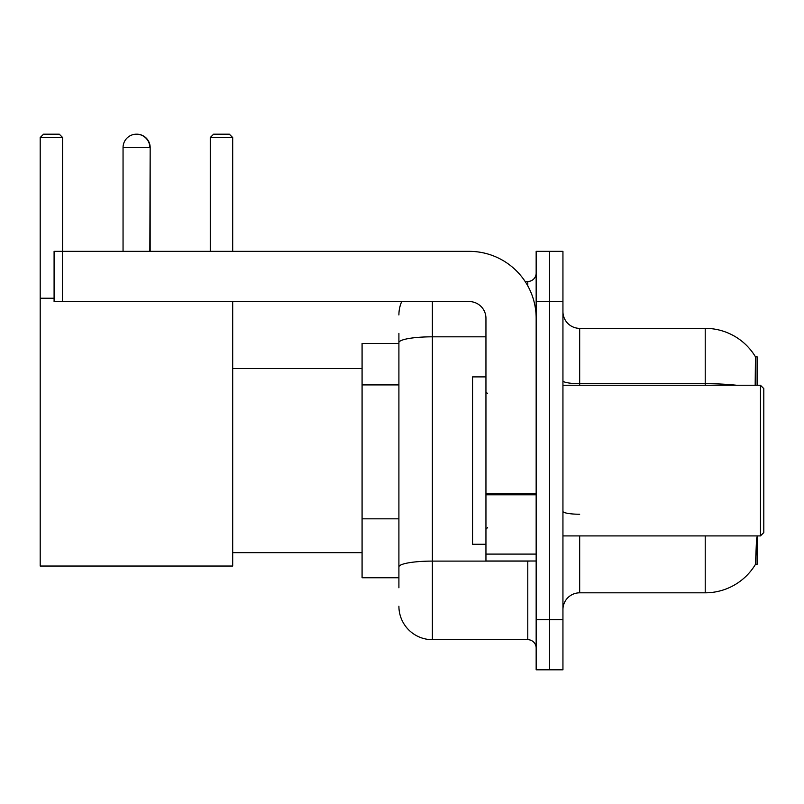 <?xml version="1.0" encoding="UTF-8"?>
<svg xmlns="http://www.w3.org/2000/svg" width="804" height="804" viewBox="0 0 804 804"><rect width="100%" height="100%" fill="white"/><g stroke="black" fill="none" stroke-linecap="round" stroke-linejoin="round"><path stroke-width="1.21" d="M757.107 535.906L757.107 564.358L755.458 564.358L756.614 537.916M755.177 385.257L755.458 356.805L757.107 356.805L757.107 385.257M398.905 374.865L398.905 333.369L398.905 343.419L362.081 343.419L362.081 577.754L398.905 577.754M562.941 609.553A16.743 16.743 0 0 1 579.674 592.819L705.219 592.819L705.219 535.906M755.75 563.865A58.581 58.581 0 0 1 705.219 592.819M549.544 619.603L549.544 669.812L562.941 669.812L562.941 619.603L549.544 619.603L549.544 669.812L536.157 669.812L536.157 619.603L549.544 619.603L549.544 301.57L549.544 619.603M536.157 619.603L536.157 251.35L549.544 251.35L549.544 301.57L549.544 251.35L562.941 251.35L562.941 619.603M736.605 385.257A58.581 10.171 180 0 0 705.219 383.679L705.219 328.354A58.581 58.581 0 0 1 755.579 357.016A58.581 58.581 0 0 0 705.219 328.354A58.581 58.581 0 0 1 755.458 356.805A58.581 58.581 0 0 0 705.219 328.354L579.674 328.354A16.743 16.743 0 0 1 562.941 311.61A16.743 16.743 0 0 0 579.674 328.354L579.674 385.257M398.905 587.794L398.905 333.369M432.381 301.57L432.381 639.682L527.786 639.682L527.786 561.011M525.123 281.48L527.786 281.48A8.372 8.372 0 0 0 536.157 273.119M398.905 572.729L398.905 528.861M536.157 648.054A8.372 8.372 0 0 0 527.786 639.682M398.905 314.957A33.477 33.477 0 0 1 401.698 301.57M432.381 639.682A33.477 33.477 0 0 1 398.905 606.206M123.052 147.574A13.387 13.387 0 0 1 136.449 134.188A13.387 13.387 0 0 1 149.835 147.574L123.052 147.574L123.052 251.35M149.835 251.35L150.167 147.574A13.387 13.387 0 0 0 136.61 134.188M232.688 301.57L232.688 566.036L40.2 566.036L40.2 137.534L43.547 134.188L59.285 134.188L62.632 137.534L40.2 137.534M62.632 251.35L62.632 137.534M40.2 298.224L54.089 298.224M232.688 137.534L210.266 137.534L213.613 134.188L229.341 134.188L232.688 137.534L232.688 251.35M210.266 137.534L210.266 251.35M150.167 251.35L150.167 147.574M536.157 561.011L485.948 561.011L485.948 493.324L536.157 493.324M536.157 318.304A66.953 66.953 0 0 0 469.204 251.35L62.461 251.35L62.461 301.57L469.204 301.57A16.743 16.743 0 0 1 485.948 318.304L485.948 493.324M62.461 301.57L54.089 301.57L54.089 251.35L62.461 251.35M760.453 385.257L763.8 388.613L763.8 532.56L760.453 535.906L760.453 385.257L562.941 385.257M485.948 376.895L472.551 376.895L472.551 544.278L485.948 544.278M398.905 384.915L362.081 384.915M398.905 518.821L362.081 518.821M579.674 535.906L579.674 592.819M705.219 385.257L705.219 383.679L579.674 383.679A16.743 2.904 0 0 1 562.941 380.774M562.941 301.57L536.157 301.57M579.674 514.238A16.743 2.904 0 0 1 562.941 511.334M530.7 561.011A8.372 1.457 0 0 1 527.786 561.102L432.381 561.102A33.477 5.809 180 0 0 398.905 566.92M398.905 342.625A33.477 5.809 180 0 1 432.381 336.816L485.948 336.816M527.786 285.892L527.786 281.48M536.157 494.782L485.948 494.782M485.948 554.097L536.157 554.097M232.688 552.649L362.081 552.649M232.688 368.523L362.081 368.523M562.941 535.906L760.453 535.906M487.616 393.628L485.948 391.96M487.616 527.535L485.948 529.213"/></g></svg>
